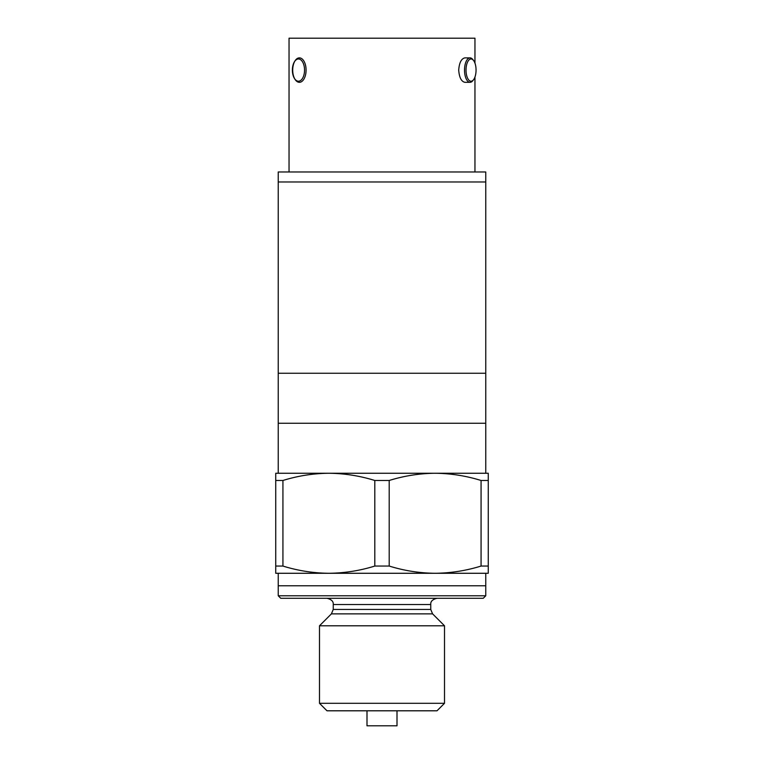<?xml version="1.0" encoding="UTF-8"?>
<svg xmlns="http://www.w3.org/2000/svg" width="764" height="764" viewBox="0 0 764 764"><rect width="100%" height="100%" fill="white"/><g stroke="black" fill="none" stroke-linecap="round" stroke-linejoin="round"><path stroke-width="1.15" d="M278.239 473.26L278.239 171.967L485.761 171.967L485.761 181.975L278.239 181.975L485.761 181.975L485.761 373.252L278.239 373.252L485.761 373.252L485.761 423.256L278.239 423.256L485.761 423.256L485.761 473.26L435.136 473.26L488.263 473.26L488.263 480.48L481.072 480.48L481.072 566.057C466.021 570.727 450.712 573.124 435.136 573.277C419.551 573.124 404.242 570.727 389.201 566.057L389.201 480.48L374.799 480.48L374.799 566.057C359.758 570.727 344.449 573.124 328.864 573.277C313.288 573.124 297.979 570.727 282.928 566.057L282.928 480.48C297.979 475.819 313.288 473.413 328.864 473.26L435.136 473.26C450.712 473.413 466.021 475.819 481.072 480.48M289.04 171.967L289.04 38.2L474.96 38.2L474.96 63.173M473.575 79.685L472.84 80.64A12.224 5.52 -90 0 1 470.041 82.321L464.942 82.321C461.361 81.605 459.279 77.527 458.706 70.097C459.279 62.667 461.351 58.589 464.942 57.873L470.041 57.873A12.224 5.52 -90 0 1 472.84 59.554L473.575 60.509A11.116 5.014 -90 0 1 476.058 70.097A11.116 5.014 -90 0 1 473.575 79.685A11.116 5.014 -90 0 1 467.196 77.26A11.116 5.014 -90 0 1 467.196 62.934A11.116 5.014 -90 0 1 473.575 60.509M470.041 82.321A12.224 5.52 -90 0 1 464.522 70.097A12.224 5.52 -90 0 1 470.041 57.873M319.495 703.3L444.505 703.3L444.505 625.783L319.495 625.783L319.495 703.3L326.992 710.797L437.008 710.797L444.505 703.3M397.003 710.797L397.003 725.8L366.997 725.8L366.997 710.797M333.247 609.443L331.414 613.864L432.586 613.864L430.753 609.443L333.247 609.443L333.247 604.534C333.582 601.497 331.5 599.415 326.992 598.279M278.239 595.777L280.732 598.279L483.268 598.279L485.761 595.777L278.239 595.777L278.239 585.778L485.761 585.778L278.239 585.778L278.239 573.277L488.263 573.277L488.263 480.48L488.263 566.057L481.072 566.057M282.928 480.48L275.737 480.48L275.737 473.26L328.864 473.26C344.449 473.413 359.758 475.819 374.799 480.48M389.201 480.48C404.242 475.819 419.551 473.413 435.136 473.26M275.737 480.48L275.737 573.277L328.864 573.277M374.799 566.057L389.201 566.057M275.737 566.057L282.928 566.057M485.761 595.777L485.761 573.277L435.136 573.277M304.54 70.097A11.116 6.083 90 0 1 300.987 80.201A11.116 6.083 90 0 1 294.484 78.511A11.116 6.083 90 0 1 294.484 61.683A11.116 6.083 90 0 1 300.987 59.993A11.116 6.083 90 0 1 304.54 70.097M294.751 61.282A12.224 6.685 -90 0 0 292.707 70.097A12.224 6.685 -90 0 0 294.751 78.902M294.484 78.511L295.019 79.351A12.224 6.685 -90 0 0 302.172 81.213A12.224 6.685 -90 0 0 306.077 70.097A12.224 6.685 -90 0 0 302.172 58.981A12.224 6.685 -90 0 0 295.019 60.843L294.484 61.683M430.753 609.443L430.753 604.534L333.247 604.534M474.96 171.967L474.96 77.021M331.414 613.864L319.495 625.783M432.586 613.864L444.505 625.783M430.753 604.534C430.418 601.497 432.5 599.415 437.008 598.279"/></g></svg>
